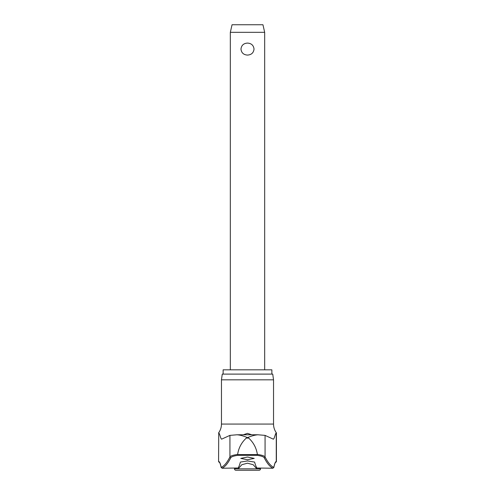 <?xml version="1.0" encoding="UTF-8"?>
<svg xmlns="http://www.w3.org/2000/svg" width="495" height="495" viewBox="0 0 495 495"><rect width="100%" height="100%" fill="white"/><g stroke="black" fill="none" stroke-linecap="round" stroke-linejoin="round"><path stroke-width="0.74" d="M221.463 379.832L273.537 379.832L272.733 374.109L222.267 374.109L221.463 379.832L221.463 424.067L273.537 424.067C273.562 427.327 274.527 430.285 276.427 432.933L276.272 432.933C275.232 433.335 274.236 439.814 273.166 439.096L265.066 435.377L265.066 456.941A549.66 56.467 -90 0 0 273.84 467.36L273.822 467.552C275.109 461.643 275.74 462.349 275.542 462.367L276.272 461.532A51.072 5.247 90 0 0 273.84 467.36L272.572 468.239L273.048 468.227A550.52 56.554 90 0 1 264.243 457.782C263.637 456.755 261.261 455.932 257.122 455.313L257.388 454.614L237.612 454.614L237.878 455.313L257.122 455.313M237.612 454.614L237.625 454.453C233.145 455.066 230.583 455.901 229.934 456.941A549.66 56.467 90 0 1 221.16 467.36L222.428 468.239L221.952 468.227A550.52 56.554 -90 0 0 230.757 457.782C231.363 456.755 233.739 455.932 237.878 455.313M219.489 462.386A0.86 0.854 -90 0 1 218.728 461.532A51.072 5.247 -90 0 1 221.16 467.36L221.178 467.552C219.891 461.643 219.26 462.349 219.458 462.367L218.573 461.532L218.728 432.933L218.573 461.532M237.625 454.453C238.615 447.969 241.511 442.511 246.3 438.081L247.5 437.63C243.46 435.934 239.964 434.981 237.006 434.777L257.518 434.777M237.482 434.777L257.759 434.771L265.066 435.377M223.127 374.109L223.127 369.821L271.873 369.821L271.873 374.109M222.428 468.239L238.138 467.985A551.127 24.583 -90 0 0 240.397 462.07L247.5 460.956L254.603 462.07A551.127 24.583 90 0 0 256.862 467.985L256.292 468.239L253.192 464.718L247.5 463.19L241.801 464.725L238.708 468.239M247.5 459.75L240.774 458.389L247.5 457.021L254.226 458.389L247.5 459.75M243.33 434.771L247.5 433.354L251.67 434.771M230.757 457.782A0.86 0.835 26.9 0 1 229.934 456.941L229.934 435.377L221.723 439.114M221.834 439.096C220.764 439.814 219.768 433.335 218.728 432.933M264.243 457.782A0.86 0.835 153.1 0 0 265.066 456.941C264.417 455.901 261.855 455.066 257.375 454.453L257.388 454.614M257.375 454.453C256.385 447.969 253.49 442.511 248.7 438.081L247.5 437.63C251.54 435.934 255.036 434.981 257.994 434.777M260.519 468.821A1.429 1.429 0 0 1 259.089 470.25L235.911 470.25A1.429 1.429 0 0 1 234.481 468.821L260.519 468.821L260.519 468.239M230.33 32.33L232.05 24.75L262.95 24.75L264.67 32.33L230.33 32.33L230.33 369.821M247.5 55.081C243.608 54.84 241.43 52.841 240.972 49.085C241.43 45.33 243.608 43.331 247.5 43.09C251.392 43.331 253.57 45.33 254.028 49.085C253.57 52.841 251.392 54.84 247.5 55.081M256.868 468.016L272.572 468.239M229.934 435.377L237.006 434.777M275.511 462.386A0.86 0.854 -90 0 0 276.272 461.532L276.272 432.933M246.3 438.081L248.7 438.081M273.537 379.832L273.537 424.067M221.463 424.067C221.438 427.327 220.473 430.285 218.573 432.933M234.481 468.239L234.481 468.821M264.67 32.33L264.67 369.821M276.427 432.933L276.427 461.532"/></g></svg>
